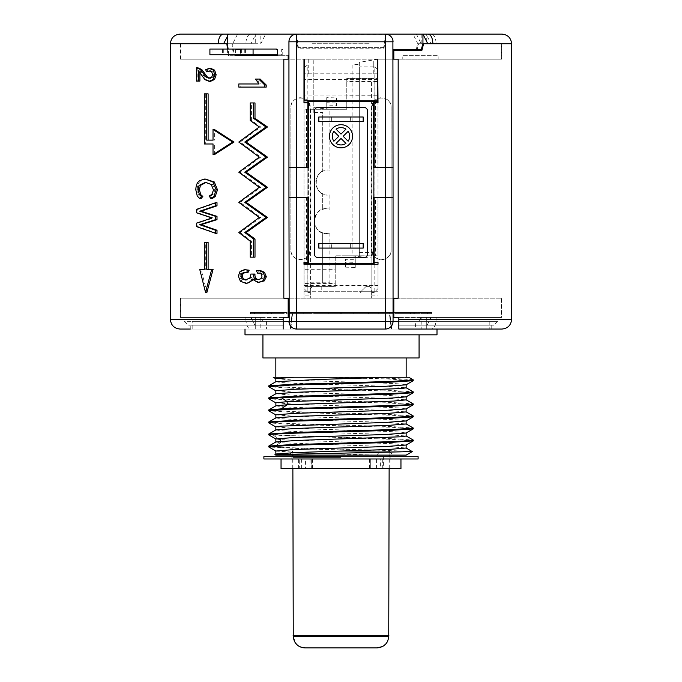 <?xml version="1.0" encoding="UTF-8"?>
<svg xmlns="http://www.w3.org/2000/svg" width="682" height="682" viewBox="0 0 682 682"><rect width="100%" height="100%" fill="white"/><g stroke="black" fill="none" stroke-linecap="round" stroke-linejoin="round"><path stroke-width="0.51" stroke-dasharray="3.41 2.56" d="M318.826 243.457L318.826 248.086L363.174 248.086L363.174 243.457L318.826 243.457M318.255 107.355A3.853 3.853 0 0 0 314.393 111.209L314.393 253.866A3.853 3.853 0 0 0 318.255 257.719L363.745 257.719A3.853 3.853 0 0 0 367.607 253.866L367.607 111.209A3.853 3.853 0 0 0 363.745 107.355L318.255 107.355M363.174 121.618L363.174 116.997L318.826 116.997L318.826 121.618L363.174 121.618M343.182 136.272L348.127 141.217A8.678 8.678 0 0 0 348.127 131.328L343.182 136.272M345.945 143.399A8.678 8.678 0 0 1 336.055 143.399L341 138.455L345.945 143.399M336.055 129.145L341 134.09L345.945 129.145A8.678 8.678 0 0 0 336.055 129.145M333.873 141.217A8.678 8.678 0 0 1 333.873 131.328L338.818 136.272L333.873 141.217M373.386 263.508L335.22 263.508L335.22 255.793L373.386 255.793L373.386 101.575L346.78 101.575L346.78 109.282L304.948 109.282L304.948 167.499L308.614 167.499L308.614 109.282L346.78 109.282L346.78 78.439L346.78 95.02L304.377 95.02L304.377 59.164L313.243 59.164L313.243 107.517L329.883 109.222L329.883 170.108C311.742 167.226 311.742 197.848 329.883 194.967L329.883 209.221C309.926 203.551 309.926 238.64 329.883 232.971L329.883 282.783L310.157 282.783L310.157 298.204L303.984 298.204L310.353 298.204L310.157 282.783L310.54 286.636L335.22 286.636L335.22 255.793L373.386 255.793L373.386 263.508M288.946 167.499L307.88 167.499L307.88 197.575L304.948 197.575L304.948 263.508L308.614 263.508L308.614 109.282L308.614 263.508L335.22 263.508M374.154 255.793L375.603 255.793L375.603 197.763L377.052 197.763L377.052 255.793L373.386 255.793L373.386 101.575L377.052 101.575L377.052 167.499L373.386 167.499L373.386 101.456M373.386 255.793L373.386 197.575L377.052 197.575L377.052 255.793L375.603 255.793M355.262 263.508L355.262 255.793L345.629 255.793L355.262 255.793L355.262 262.357L345.629 262.101L345.629 267.165L355.262 267.421L355.262 262.357M375.603 102.726L374.154 102.726L374.154 167.312L375.603 167.312L375.603 102.726L377.052 102.726L377.052 167.312L378.016 167.312L378.016 102.726L378.016 262.348L378.016 197.763L393.054 197.763M377.052 102.726L378.016 102.726M378.016 70.723L378.016 59.164L359.312 62.352L359.312 255.852L359.312 66.87L374.154 66.87L374.154 262.348L374.154 197.763L375.603 197.763M374.154 262.348L378.016 262.348M377.052 197.763L378.016 197.763M359.312 252.613L371.46 252.613L371.46 78.439L377.052 78.439L377.052 100.8L377.052 95.02L377.623 95.02L377.623 59.164L313.243 59.164L313.243 64.943L307.846 64.943L307.846 100.8M371.46 78.439L346.78 78.439L377.052 78.439L377.052 95.02M378.016 288.563L378.016 264.275L378.016 288.563L374.154 292.425L371.843 292.425L371.647 298.204L378.016 298.204L371.843 298.204L371.843 258.035L352.117 255.852L352.117 64.943L359.312 64.279M378.016 167.499L378.016 197.575L374.12 197.575L374.12 167.499L393.054 167.499M303.984 270.055L303.984 291.265L378.016 291.265L371.647 291.265L371.647 298.204L371.647 288.563L369.721 286.636L371.647 288.563L371.647 291.265L361.852 291.265A1.927 1.927 0 0 1 360.224 292.416L360.224 291.265L321.776 291.265L321.776 286.636L312.279 286.636L310.353 288.563L310.353 298.204L310.353 295.118L303.984 295.118L303.984 298.204L303.984 264.275L303.984 270.055L304.948 270.055L304.948 264.275L304.948 286.636L304.948 270.055M360.224 292.416L362.014 290.489A1.927 1.927 0 0 1 361.852 291.265L360.224 291.265M365.867 286.636L362.014 290.489L365.867 286.636L369.721 286.636L365.867 286.636M336.371 97.91L336.371 102.973L326.738 102.718L326.738 97.654L336.371 97.91L336.371 100.8M373.259 255.034L371.843 250.013L371.843 107.355L371.843 250.013C371.11 262.468 391.911 262.314 391.118 250.013L391.118 107.355C391.911 95.037 371.119 94.9 371.843 107.355L373.259 102.334L373.259 255.034A9.642 9.642 0 0 0 391.118 250.013L391.118 107.355A9.642 9.642 0 0 0 373.259 102.334M308.741 102.334L310.157 107.355L310.157 250.013L308.741 255.034A9.642 9.642 0 0 1 290.882 250.013C290.089 262.323 310.881 262.459 310.157 250.013L310.157 107.355C310.89 94.9 290.089 95.045 290.882 107.355A9.642 9.642 0 0 1 308.741 102.334L308.741 255.034M393.821 317.48L398.834 317.48L398.834 321.333L497.536 321.333L393.054 321.333L393.054 298.204L180.611 298.204L288.946 298.204L288.946 321.333L192.179 321.333L266.585 321.333L262.732 321.333L260.805 317.48L180.611 317.48L288.179 317.48L288.179 298.204L180.415 298.204L501.585 298.204L393.821 298.204L393.821 317.48L501.389 317.48L421.195 317.48L421.195 329.048L391.315 329.048L389.388 313.626L292.612 313.626L290.685 329.048L260.805 329.048L260.805 317.48M377.64 59.164L402.124 59.164L402.124 55.694L438.858 55.694L438.858 59.164L501.389 59.164L393.054 59.164L393.054 49.522L421.246 49.522M289.56 38.814L288.946 41.815L288.946 59.164L180.611 59.164L360.224 59.164M180.611 59.164L180.611 43.742L260.805 43.742L265.622 34.1L255.827 34.1L250.993 43.742L245.878 43.742L255.699 43.742L180.415 43.742L232.656 43.742L234.114 55.302L288.179 55.302L282.766 55.302L282.766 49.522L281.675 49.522L281.675 54.824L209.911 54.824M241.607 49.522L235.529 49.522L241.607 49.522L241.607 54.824M240.695 49.522L240.695 54.824M227.43 36.427L228.649 34.1L237.6 34.1L232.656 43.742L218.266 43.742M180.611 43.742L223.594 43.742M421.195 34.1L421.195 43.742L431.007 43.742L426.173 34.1L385.535 34.1L383.599 47.595L298.401 47.595L296.465 34.1L260.805 34.1L260.805 43.742M398.177 59.164L393.821 59.164L393.821 50.289L416.915 50.289L418.603 43.742L501.389 43.742L426.301 43.742L426.301 34.1L385.918 34.1L383.992 48.754L298.008 48.754L296.082 34.1L255.699 34.1L255.699 43.742L255.699 34.1L296.082 34.1L298.008 48.754L383.992 48.754L385.918 34.1L426.301 34.1L426.301 43.742L501.585 43.742L501.585 59.164L438.858 59.164M427.776 43.742L417.836 43.742L416.131 49.522M371.46 255.793L371.843 252.613L371.843 258.035M371.843 252.613L371.843 263.508M371.843 264.275L371.843 292.425M359.312 255.852L352.117 255.852M359.312 64.943L352.117 64.943M313.243 101.575L313.243 112.462L322.688 112.462L322.688 171.327A12.532 12.532 0 0 1 329.883 170.108M329.883 194.967A12.532 12.532 0 0 1 322.688 193.756L322.688 209.374L322.688 193.756A12.532 12.532 0 0 1 322.688 171.327L322.688 112.462M329.883 109.222L322.688 109.222M329.883 232.971A12.336 12.336 0 0 1 322.688 232.809L322.688 282.783L322.688 232.809A12.336 12.336 0 0 1 322.688 209.374A12.336 12.336 0 0 1 329.883 209.221M310.54 109.282L310.54 282.783L329.883 282.783M359.312 62.352L359.312 66.87M374.154 66.87L377.623 69.01M321.776 59.164L304.377 59.164M308.23 59.164L308.23 64.943L373.77 64.943L373.77 59.164M377.623 95.02L377.623 100.8L304.377 100.8L304.377 95.02M377.052 81.525L346.78 81.525M377.052 95.787L346.78 95.787L346.78 95.02M346.78 95.787L346.78 100.8M375.603 167.312L377.052 167.312M393.054 167.312L378.016 167.312M306.397 262.348L304.948 262.348L304.948 197.763L307.846 197.763L307.846 262.348L306.397 262.348L306.397 197.763M304.948 167.312L304.948 109.282L306.397 109.282L306.397 167.312L303.984 167.312L303.984 102.726L303.984 262.348L304.948 262.348M288.946 298.204L288.946 59.164M277.6 55.302L282.766 55.302M234.114 55.302L235.529 55.302M282.766 49.522L281.675 49.522M393.054 41.815L393.054 49.522M393.054 59.164L393.054 298.204M402.124 59.164L180.415 59.164L288.179 59.164L288.179 55.302M283.823 59.164L288.179 59.164M393.821 59.164L501.585 59.164M398.177 298.204L393.821 298.204M288.179 298.204L283.823 298.204M436.122 317.48L436.122 319.406C435.841 325.254 434.229 328.468 431.297 329.048L426.173 329.048L426.173 325.195L427.137 325.195L431.007 317.48L436.122 317.48L426.301 317.48L501.585 317.48L501.585 298.204M245.878 317.48L255.699 317.48L255.699 329.048L290.302 329.048L292.228 312.467L389.772 312.467L391.698 329.048L426.301 329.048L426.301 317.48L426.301 329.048L391.698 329.048L389.772 312.467L292.228 312.467L290.302 329.048L255.699 329.048L255.699 317.48L245.878 317.48L245.878 319.406L170.389 319.406M289.714 38.465L290.217 37.587M290.285 37.476L291.248 36.317M292.416 35.379L293.729 34.68M295.161 34.245L386.847 34.245M228.845 54.824L228.103 49.044M227.515 49.044L228.248 54.824M235.529 49.522L235.529 54.824M276.517 49.044L236.449 49.044L236.449 49.522M199.886 72.096L199.886 70.851L201.48 72.343L206.288 79.641L210.508 81.346M199.886 81.081L197.814 81.081L197.814 67.765M210.022 70.979L213.082 71.917L214.02 74.611L213.023 77.288L209.664 78.208M208.01 71.84L207.03 69.692L205.657 69.692M210.695 68.345L207.03 69.692M217.004 233.346L197.814 226.577L197.814 223.159L196.416 223.159M217.004 202.707L197.814 209.408L197.814 212.758L213.313 217.993L197.814 223.159M206.331 178.965L201.062 180.602C198.564 182.316 197.286 185.402 197.226 189.877L198.658 196.075L201.045 198.633M212.315 198.539L210.508 196.101L209.135 196.101M206.092 182.384L212.579 184.472L214.873 190.005L213.21 194.43L210.508 196.101M245.912 269.629L241.428 271.453L239.689 276.074L241.726 281.197L247.029 283.235M245.435 272.306L247.958 272.553M254.966 274.053L252.272 274.053L251.581 277.727L246.262 279.995M260.132 270.439L257.83 270.814L259.117 273.226L260.439 273.022L262.476 273.925L263.354 276.074C263.423 278.23 261.982 279.373 259.024 279.509L258.376 279.475M252.903 280.183L253.499 278.929L259.348 282.561M266.21 87.091L240.183 87.091L240.183 83.971L238.802 83.971M260.439 83.971L259.015 83.971L260.439 83.971L256.978 79.061L255.562 79.061M260.174 79.061L256.978 79.061M213.099 269.288L206.74 269.288M206.91 292.425L201.105 269.288L199.715 269.288M205.717 269.288L204.336 269.288L205.717 269.288L205.717 242.298L204.336 242.298M208.112 242.298L205.717 242.298M214.387 140.125L213.023 140.125L214.387 140.125L214.387 129.469M214.387 154.644L214.387 143.979L213.023 143.979L214.387 143.979M204.336 143.979L205.717 143.979L205.717 93.86L204.336 93.86M208.112 93.86L205.717 93.86M255 257.165L251.59 257.165L251.59 241.121L240.183 232.528L238.802 232.528M255 102.948L251.59 102.948L251.59 120.492L260.737 126.98L240.183 142.052L260.737 157.133L240.183 172.214L260.737 187.294L240.183 202.366L260.737 217.447L240.183 232.528M290.882 250.013L290.882 107.355L290.882 250.013M233.432 55.302L228.905 55.302L233.432 55.302L231.974 43.742M432.891 43.742L501.585 43.742M438.952 59.164L438.952 55.694L402.227 55.694L402.227 59.164M501.969 34.1L431.297 34.1C434.229 34.68 435.841 37.894 436.122 43.742L511.611 43.742M422.951 34.1L413.011 34.1L417.836 43.742L422.942 43.742L418.603 43.742M255.827 34.1L250.703 34.1C247.771 34.68 246.159 37.894 245.878 43.742L170.389 43.742M416.378 34.1L421.195 43.742M265.622 34.1L260.805 34.1M228.649 34.1L237.6 34.1M413.011 34.1L422.942 34.1M223.295 34.1L250.703 34.1M296.465 34.1L298.401 47.595L383.599 47.595L385.535 34.1M388.28 34.68L389.601 35.387M390.76 36.325L391.724 37.484M391.8 37.612L392.295 38.473M392.448 38.823L392.9 40.281M421.928 50.289L416.915 50.289M277.6 54.824L281.675 54.824M240.431 54.824L222.443 54.824L245.58 54.824L240.431 54.824L240.431 49.044L222.443 49.044L240.431 49.044M236.449 49.044L209.911 49.044M199.886 70.851L198.496 70.851M197.814 81.081L196.416 81.081M210.303 78.26L208.931 78.26M210.67 70.911L209.297 70.911M251.59 102.948L250.192 102.948M251.59 257.165L250.192 257.165M251.59 241.121L250.192 241.121M260.737 217.447L259.313 217.447M240.183 202.366L238.802 202.366M260.737 187.294L259.313 187.294M240.183 172.214L238.802 172.214M260.737 157.133L259.313 157.133M240.183 142.052L238.802 142.052M260.737 126.98L259.313 126.98M251.59 120.492L250.192 120.492M208.112 140.125L206.74 140.125M240.183 87.091L238.802 87.091M253.499 278.929L252.101 278.929M246.211 272.254L244.821 272.254M246.935 280.021L245.546 280.021M252.272 274.053L250.865 274.053M259.024 279.509L257.608 279.509M260.439 273.022L259.015 273.022M257.83 270.814L256.406 270.814M206.808 182.358L205.435 182.358M197.814 226.577L196.416 226.577M213.313 217.993L211.949 217.993M197.814 212.758L196.416 212.758M197.814 209.408L196.416 209.408M288.179 317.48L283.166 317.48L283.166 321.333L184.464 321.333L188.317 325.195L283.166 325.195L283.166 321.333M426.173 329.048L491.748 329.048L398.834 329.048L398.834 325.195L493.683 325.195L427.137 325.195M398.834 321.333L398.834 325.195L491.748 325.195L426.173 325.195M419.268 321.333L421.195 317.48M262.732 321.333L184.464 321.333M283.166 317.48L180.415 317.48L250.993 317.48L254.863 325.195L188.317 325.195M254.863 325.195L255.827 325.195L255.827 329.048L250.703 329.048C247.771 328.468 246.159 325.254 245.878 319.406M398.834 317.48L501.585 317.48M255.827 329.048L190.252 329.048L283.166 329.048L283.166 325.195L190.252 325.195L255.827 325.195M398.834 329.048L431.297 329.048M250.703 329.048L190.252 329.048L190.252 325.195M266.585 321.333L266.585 329.048L192.179 329.048L296.661 329.048L292.74 327.982M291.163 326.738L290.685 326.209M289.952 325.144L289.194 323.268M392.806 323.268L392.048 325.144M391.315 326.209L390.837 326.738M389.26 327.982L385.339 329.048L489.821 329.048L415.415 329.048L415.415 321.333M266.585 329.048L260.805 329.048M415.415 329.048L421.195 329.048M391.315 329.048L290.685 329.048L292.612 313.626L389.388 313.626L391.315 329.048M341 329.048L437 329.048L341 329.048M288.946 197.763L304.948 197.763M303.984 262.348L303.984 197.763M306.397 167.312L307.846 167.312L307.846 102.726L307.846 292.425L303.984 288.563M303.984 102.726L307.846 102.726M321.776 286.636L312.279 286.636L310.353 288.563L310.353 291.265L303.984 291.265L303.984 295.118M303.984 167.499L303.984 197.575L307.88 197.575M303.984 68.797L303.984 59.164M371.647 295.118L378.016 295.118M321.776 291.265L310.353 291.265L310.353 295.118M304.948 283.55L335.22 283.55L335.22 270.055L378.016 270.055M303.984 264.275L378.016 264.275M304.948 269.288L335.22 269.288L335.22 270.055M335.22 269.288L335.22 264.275M304.948 197.575L308.614 197.575L308.614 263.619M288.946 197.575L303.984 197.575M303.984 167.312L288.946 167.312M393.054 197.575L378.016 197.575M307.88 167.499L304.948 167.499M307.846 109.282L306.397 109.282M326.738 101.575L326.738 109.282L336.371 109.282L326.738 109.282L326.738 101.533M310.157 292.425L307.846 292.425M313.243 100.8L313.243 64.943M374.111 78.439L374.111 101.575M377.052 197.575L374.12 197.575M377.052 167.499L374.12 167.499M377.052 101.575L373.386 101.575M308.614 109.282L308.614 101.575L346.78 101.575M308.614 263.508L304.948 263.508M335.22 283.55L335.22 286.636L304.948 286.636L307.889 286.636L307.889 263.508M307.889 286.636L310.54 286.636M304.377 67.083L307.846 64.943M313.243 112.462L313.243 107.517M326.738 100.8L326.738 97.654M326.738 102.718L326.738 105.761L336.371 105.761L336.371 102.973M437 334.828L245 334.828M419.072 357.965L262.928 357.965M413.215 379.797L395.645 378.519L354.64 377.24L406.157 377.24L294.07 377.24M275.929 381.698L280.669 382.542L294.385 383.275L385.339 386.242L406.148 387.794M275.878 393.778L294.317 395.321L385.279 398.288L406.157 399.874M275.843 378.74L296.73 380.292L387.649 383.258L401.348 383.992L406.08 384.836M275.843 390.777L296.747 392.338L387.683 395.304L406.105 396.856M268.708 385.918L289.748 387.419L390.598 390.377L413.173 391.826M268.708 397.964L289.773 399.464L390.36 402.414L413.13 403.855M354.64 377.24L273.218 377.24M413.292 392.67L392.116 391.161L291.231 388.194L268.819 386.745M327.36 377.24L387.044 378.928L413.292 380.616M413.292 404.716L392.116 403.207L291.845 400.266L268.921 398.842M275.843 402.806L296.764 404.392L387.649 407.35L401.34 408.092L406.071 408.927M275.843 414.852L296.644 416.438L387.564 419.396L401.306 420.138L406.08 420.973M275.843 426.906L296.661 428.484L387.674 431.45L401.374 432.192L406.071 433.027M275.843 438.961L280.319 439.668L391.178 443.65L406.148 444.979M413.292 440.845L391.928 439.344L268.844 434.954M413.292 428.816L392.107 427.307L291.444 424.349L268.836 422.9M413.292 416.762L392.116 415.261L291.828 412.32L268.913 410.879M268.708 410.01L289.824 411.519L390.164 414.46L413.087 415.892M268.708 422.056L289.859 423.565L390.598 426.523L413.173 427.972M268.708 434.11L289.884 435.61L390.522 438.569L413.156 440.018M268.708 446.156L273.678 446.872C291.359 448.253 370.454 449.626 400.121 451.007L380.496 451.007L308.622 449.003L268.853 447.008M275.929 405.799L280.652 406.634L294.351 407.376L385.236 410.334L406.157 411.919M275.937 417.836L280.6 418.68L294.257 419.421L385.202 422.38L406.157 423.965M275.929 429.89L280.626 430.734L294.326 431.467L385.339 434.434L406.157 436.02M275.92 441.945L280.319 442.754L389.558 446.667L406.148 448.023M275.895 454.007L285.127 455.124L274.948 454.604M412.278 451.552L400.121 451.007M275.929 451.1L311.469 453.112L376.6 455.124L406.157 455.124M275.843 455.124L376.6 455.124L380.496 451.007M341 455.124L393.147 455.124L341 455.124M341 451.271L389.294 451.271L341 451.271M341 457.434L292.868 457.434L341 457.434M292.868 468.619L341 468.619L311.009 468.619L311.009 458.977L380.616 458.977L380.616 468.619L383.412 468.619L383.412 457.434M380.616 458.977L389.916 458.977L387.956 458.977L387.956 468.619L383.412 468.619M382.738 468.619L382.738 458.977L370.991 458.977L370.991 468.619L341 468.619L400.956 468.619M387.956 458.977L382.738 458.977M370.991 468.619L370.991 458.977M371.093 458.977L311.009 458.977M301.384 458.977L301.384 468.619L298.588 468.619L299.262 468.619L299.262 458.977M311.009 468.619L310.907 458.977M309.918 458.977L309.918 468.619L310.907 468.619M389.132 468.619L380.616 468.619M387.956 468.619L370.701 468.619L370.718 458.977L370.718 468.619L372.082 468.619L371.093 468.619M389.064 468.619L309.918 468.619M301.384 468.619L299.262 468.619M292.936 468.619L311.299 468.619L311.282 458.977L311.282 468.619L305.442 468.619L305.442 458.977M281.044 468.619L305.442 468.619M389.132 635.564L388.74 636.332L293.26 636.332L292.868 635.564M302.731 647.687L300.438 647.005M298.358 645.888L294.684 641.873M388.518 638.591L387.743 641.012M386.677 642.904L382.568 646.536M304.956 647.9L377.044 647.9L304.956 647.9M293.26 635.564L388.74 635.564L293.26 635.564M418.109 458.977L263.891 458.977M418.109 456.667L263.891 456.667M390.155 456.667L291.845 456.667L390.155 456.667L390.155 458.977M291.845 458.977L291.845 456.667M372.082 458.977L372.082 468.619M377.623 73.809L304.377 73.809L377.623 73.809M373.77 73.809L373.77 64.943L377.623 64.943M308.23 73.809L308.23 64.943L304.377 64.943M355.262 264.275L355.262 267.421M345.629 264.275L345.629 267.165M355.262 263.542L355.262 259.313L345.629 259.313L345.629 262.101M331.358 116.997L350.642 116.997L331.358 116.997L331.358 121.618L350.642 121.618L331.358 121.618L331.358 116.997M350.642 116.997L350.642 121.618L350.642 116.997M350.642 248.086L331.358 248.086L350.642 248.086L350.642 243.457L331.358 243.457L350.642 243.457L350.642 248.086M331.358 248.086L331.358 243.457L331.358 248.086M341 312.467L410.402 312.467L341 312.467M341 314.01L410.402 314.01L341 314.01M312.083 43.742L369.917 43.742L312.083 43.742L312.083 41.815L369.917 41.815L312.083 41.815M369.917 43.742L369.917 41.815M328.187 313.626L313.763 313.626L328.187 313.626L328.187 312.467L340.207 312.467L313.763 312.467L328.187 312.467L328.187 313.626L313.763 313.626L313.763 312.467L340.207 312.467L313.763 312.467L313.763 313.626L340.207 313.626L340.207 312.467L340.207 313.626L328.187 313.626M288.392 312.467L312.245 312.467L288.392 312.467L312.245 312.467L288.392 312.467L288.392 313.626L303.805 313.626L303.805 312.467L303.805 313.626L312.245 313.626L288.392 313.626L312.245 313.626L312.245 312.467L312.245 313.626L288.392 313.626L288.392 312.467M283.064 313.626L268.171 313.626L283.064 313.626L283.064 312.467L287.105 312.467L268.171 312.467L283.064 312.467L283.064 313.626L268.171 313.626L268.171 312.467L287.105 312.467L268.171 312.467L268.171 313.626L287.105 313.626L287.105 312.467L287.105 313.626L283.064 313.626M255.085 312.467L268 312.467L255.085 312.467L267.233 312.467L255.085 312.467L255.085 313.626L268 313.626L268 312.467L268 313.626L255.085 313.626L267.233 313.626L267.233 312.467L267.233 313.626L268 313.626L255.085 313.626L255.085 312.467M260.081 313.626L250.405 313.626L260.081 313.626L260.081 312.467L250.405 312.467L260.081 312.467L260.081 313.626L250.405 313.626L250.405 312.467L254.591 312.467L250.405 312.467L250.405 313.626L254.591 313.626L254.591 312.467L254.591 313.626L260.081 313.626M353.813 313.626L341.793 313.626L341.793 312.467L368.237 312.467L341.793 312.467L341.793 313.626L368.237 313.626L341.793 313.626L353.813 313.626L353.813 312.467L353.813 313.626L368.237 313.626L353.813 313.626M368.237 313.626L368.237 312.467L368.237 313.626M393.608 312.467L369.755 312.467L393.608 312.467L369.755 312.467L393.608 312.467L393.608 313.626L378.195 313.626L378.195 312.467L378.195 313.626L369.755 313.626L369.755 312.467L369.755 313.626L393.608 313.626L369.755 313.626L393.608 313.626L393.608 312.467M398.936 313.626L394.895 313.626L394.895 312.467L413.829 312.467L394.895 312.467L394.895 313.626L398.936 313.626L398.936 312.467L398.936 313.626L413.829 313.626L398.936 313.626M413.829 313.626L413.829 312.467L413.829 313.626M426.915 312.467L414 312.467L426.915 312.467L414.767 312.467L426.915 312.467L426.915 313.626L414 313.626L414 312.467L414 313.626L414.767 313.626L414.767 312.467L414.767 313.626L426.915 313.626L414 313.626L426.915 313.626L426.915 312.467M421.919 313.626L427.409 313.626L427.409 312.467L421.919 312.467L431.595 312.467L421.919 312.467L431.595 312.467L427.409 312.467L427.409 313.626L421.919 313.626L421.919 312.467L421.919 313.626L431.595 313.626L421.919 313.626M431.595 313.626L431.595 312.467L431.595 313.626M377.623 79.598L304.377 79.598M375.126 167.312L375.126 102.726M511.611 319.406L436.122 319.406M223.73 49.044L223.73 54.824M244.284 49.044L244.284 54.824M227.592 49.044L227.592 54.824M213.014 49.044L213.014 54.824M206.288 79.641L204.915 79.641M203.671 75.847L202.29 75.847M201.48 72.343L200.099 72.343M213.023 77.288L211.65 77.288M214.02 74.611L212.656 74.611M213.082 71.917L211.718 71.917M241.726 281.197L240.345 281.197M239.689 276.074L238.308 276.074M241.428 271.453L240.047 271.453M251.581 277.727L250.183 277.727M263.354 276.074L261.922 276.074M262.476 273.925L261.053 273.925M198.658 196.075L197.269 196.075M197.226 189.877L195.828 189.877M201.062 180.602L199.681 180.602M213.21 194.43L211.846 194.43M214.873 190.005L213.509 190.005M212.579 184.472L211.215 184.472M303.984 285.477L378.016 285.477M306.874 197.763L306.874 262.348M374.154 264.275L374.154 292.425M375.126 255.793L375.126 197.763M306.874 109.282L306.874 167.312M273.678 435.551L278.307 438.424M280.319 442.754L273.678 446.872M389.192 458.977L389.192 468.619M376.558 468.619L376.558 458.977M381.911 468.619L381.911 458.977M300.089 468.619L300.089 458.977M292.808 458.977L292.808 468.619M294.044 458.977L294.044 468.619M501.389 298.204L501.389 317.48M180.611 298.204L180.611 317.48M501.389 43.742L501.389 59.164M180.415 59.164L180.415 43.742M222.443 49.044L222.443 54.824M245.58 49.044L245.58 54.824M497.536 321.333L493.683 325.195M491.748 329.048L491.748 325.195M180.415 317.48L180.415 298.204M192.179 329.048L192.179 321.333M489.821 321.333L489.821 329.048M389.294 451.271L393.147 455.124M292.706 451.271L288.853 455.124M292.868 457.434L292.868 456.667M292.868 455.124L292.868 451.271M389.132 457.434L389.132 456.667M389.132 455.124L389.132 451.271M298.588 468.619L298.588 457.434M312.416 458.977L312.416 468.619M369.584 458.977L369.584 468.619M389.916 458.977L389.916 468.619M292.084 468.619L292.084 458.977M410.402 314.01L410.402 312.467M271.598 314.01L271.598 312.467M292.868 314.01L292.868 312.467M389.132 314.01L389.132 312.467"/><path stroke-width="1.02" d="M318.826 248.086L318.826 243.457L363.174 243.457L363.174 248.086L318.826 248.086M341 147.841A11.568 11.568 0 0 1 329.432 136.272A11.568 11.568 0 0 1 341 124.704A11.568 11.568 0 0 1 352.568 136.272A11.568 11.568 0 0 1 341 147.841A11.568 11.568 0 0 0 352.568 136.272A11.568 11.568 0 0 0 341 124.704A11.568 11.568 0 0 0 329.432 136.272A11.568 11.568 0 0 0 341 147.841M363.745 107.355L318.255 107.355A3.853 3.853 0 0 0 314.393 111.209L314.393 253.866A3.853 3.853 0 0 0 318.255 257.719L363.745 257.719A3.853 3.853 0 0 0 367.607 253.866L367.607 111.209A3.853 3.853 0 0 0 363.745 107.355M392.9 40.281L393.054 197.575L373.386 197.575L373.386 263.508L308.614 263.508L308.614 197.575L288.946 197.575L307.846 197.763L307.846 262.348L303.984 262.348L303.984 264.275L378.016 264.275L378.016 262.348L378.016 264.275M427.776 43.742L422.951 34.1L428.066 34.1C430.998 34.68 432.61 37.894 432.891 43.742L422.942 43.742L422.942 34.1L385.339 34.1A7.715 7.715 0 0 1 393.054 41.815L296.661 41.815L296.661 167.312L288.946 167.312L308.614 167.499L308.614 101.575L373.386 101.575L373.386 167.499L393.054 167.499M373.386 255.793L374.154 255.793M377.052 102.726L377.052 101.575M283.166 321.333L288.946 321.333A7.715 7.715 0 0 0 296.661 329.048L385.339 329.048L385.339 197.763L393.054 197.763L393.054 321.333L398.834 321.333M385.339 197.763L374.154 197.763L374.154 262.348L378.016 262.348M377.623 69.01L378.016 102.726L374.154 102.726L374.154 167.312L385.339 167.312L385.339 34.1L227.43 34.1L227.43 43.742L228.103 49.044M377.64 59.164L378.016 102.726M393.054 317.48L393.821 317.48L393.821 298.204M227.515 49.044L226.842 43.742L170.389 43.742L170.389 319.406L283.166 319.406L283.166 317.48L288.946 317.48M288.946 55.302L288.179 55.302L288.946 55.302M240.695 54.824L240.695 55.302M371.843 263.508L371.843 264.275M304.377 59.164L304.377 100.8L377.623 100.8L377.623 59.164M375.126 102.726L375.126 101.456L377.052 100.68M375.126 101.456L373.386 101.575M346.78 100.8L346.78 101.575M393.054 167.312L385.339 167.312M296.661 167.312L307.846 167.312L307.846 102.726L303.984 102.726L303.984 59.164M303.984 264.275L303.984 262.348M296.661 34.1L296.661 41.815L288.946 41.815A7.715 7.715 0 0 1 296.661 34.1L296.465 34.1M288.946 167.312L288.946 41.815M289.194 323.268L288.946 197.763M288.946 167.499L288.946 197.575M277.6 49.522L276.517 49.522L277.6 49.522L277.6 55.302L235.529 55.302L235.529 54.824M422.942 43.742L421.246 49.522L393.054 49.522M288.946 298.204L283.823 298.204L283.823 59.164L288.946 59.164M393.054 59.164L398.177 59.164L398.177 298.204L393.054 298.204M393.821 59.164L393.821 50.289L421.928 50.289L423.616 43.742M393.821 317.48L398.834 317.48L398.834 319.406L511.611 319.406C511.014 325.246 507.809 328.46 501.969 329.048L398.834 329.048L398.834 319.406M288.179 298.204L288.179 317.48M288.179 59.164L288.179 55.302M291.248 36.317L292.416 35.379M293.729 34.68L295.161 34.245M228.905 55.302L228.308 55.302L228.845 54.824M228.248 54.824L228.308 55.302M253.082 49.044L253.082 54.824L209.911 54.824L209.911 49.044L276.517 49.044L276.517 49.522M210.303 78.26L207.354 76.998L201.727 69.496L197.814 67.765L196.416 67.765L196.416 81.081L199.886 81.081L199.886 72.096M196.416 67.765L200.346 69.496L205.981 76.998L208.931 78.26L211.65 77.288L212.656 74.611L211.718 71.917L209.297 70.911L206.637 71.84L210.67 70.911M209.135 81.346L210.508 81.346L214.523 79.496L216.151 74.798L214.608 70.127L210.695 68.345L209.323 68.345L213.244 70.127L214.787 74.798L213.159 79.496L209.135 81.346L204.915 79.641L198.496 70.851L198.496 81.081M215.64 233.346L217.004 233.346L217.004 230.26L201.088 224.693L217.004 219.638L217.004 216.365L201.113 211.198L217.004 205.794L217.004 202.707L215.64 202.707L215.64 205.794L199.732 211.198L215.64 216.365L215.64 219.638L199.707 224.693L215.64 230.26L215.64 233.346L196.416 226.577L196.416 223.159L211.949 217.993L196.416 212.758L196.416 209.408L215.64 202.707M210.951 198.539L212.315 198.539L215.231 196.493L217.498 189.818L214.284 181.966L204.958 178.965L212.92 181.966L216.134 189.818L213.867 196.493L210.951 198.539L209.135 196.101L211.846 194.43L213.509 190.005L211.215 184.472L205.435 182.358L199.05 185.427L197.942 189.818L199.494 194.745L201.454 196.442L199.655 198.633L197.269 196.075L195.828 189.877C195.905 185.368 197.183 182.273 199.681 180.602L204.958 178.965M199.655 198.633L201.045 198.633L202.835 196.442L200.875 194.745L199.332 189.818L200.431 185.427L206.092 182.384M246.56 272.553L247.958 272.553L249.16 270.2L244.523 269.629L247.762 270.2L246.56 272.553L244.821 272.254L241.854 273.32L240.789 276.167L242.067 278.964L245.546 280.021L250.183 277.727L250.865 274.053L253.559 274.053L253.542 274.948C253.585 278.009 254.94 279.526 257.608 279.509C260.609 279.347 262.041 278.205 261.922 276.074L261.053 273.925L259.015 273.022L257.702 273.226L256.406 270.814L258.708 270.439L263.056 272.271L264.88 276.747L262.851 280.882L257.932 282.561L252.101 278.929C250.78 281.913 248.623 283.345 245.639 283.235L240.345 281.197L238.308 276.074L240.047 271.453L244.523 269.629M246.935 280.021L243.457 278.964L242.17 276.167L243.244 273.32L246.211 272.254M259.024 279.509C256.304 279.467 254.949 277.949 254.949 274.948L254.966 274.053L253.559 274.053M257.702 273.226L260.439 273.022M257.932 282.561L264.284 280.882L266.33 276.747L264.488 272.271L260.132 270.439L258.708 270.439M245.639 283.235L247.029 283.235L252.903 280.183M259.015 83.971L255.562 79.061L260.174 79.061L266.21 85.003L266.21 87.091L238.802 87.091L238.802 83.971L259.015 83.971L240.183 83.971M208.112 269.288L208.112 242.298L206.74 242.298L206.74 269.288L211.735 269.288L205.529 292.425L199.715 269.288L204.336 269.288L201.105 269.288M211.735 269.288L213.099 269.288L206.91 292.425L205.529 292.425M213.023 154.644L214.387 154.644L234.011 142.052L214.387 129.469L213.023 129.469L232.647 142.052L213.023 154.644L213.023 143.979L205.717 143.979M208.112 140.125L208.112 93.86L206.74 93.86L206.74 140.125L213.023 140.125L208.112 140.125M253.593 257.165L255 257.165L255 239.007L246.151 232.528L267.48 217.447L246.151 202.366L267.48 187.294L246.151 172.214L267.48 157.133L246.151 142.052L267.48 126.98L255 118.378L255 102.948L253.593 102.948L253.593 118.378L266.04 126.98L244.761 142.052L266.04 157.133L244.761 172.214L266.04 187.294L244.761 202.366L266.04 217.447L244.761 232.528L253.593 239.007L253.593 257.165L250.192 257.165L250.192 241.121L238.802 232.528L259.313 217.447L238.802 202.366L259.313 187.294L238.802 172.214L259.313 157.133L238.802 142.052L259.313 126.98L250.192 120.492L250.192 102.948L253.593 102.948M416.915 50.289L417.111 49.522M431.297 34.1L426.173 34.1M226.842 43.742L227.43 43.742M223.594 43.742L227.43 36.427M432.891 43.742L511.611 43.742C511.014 37.902 507.809 34.688 501.969 34.1L428.066 34.1M218.266 43.742C218.53 37.953 220.201 34.739 223.295 34.1L227.43 34.1M386.847 34.245L388.28 34.68M389.601 35.387L390.76 36.325M253.082 54.824L277.6 54.824M209.323 68.345L205.657 69.692L206.637 71.84M213.023 143.979L204.336 143.979L204.336 93.86L206.74 93.86M213.023 140.125L213.023 129.469M204.336 269.288L204.336 242.298L206.74 242.298M264.769 87.091L264.769 85.003L258.751 79.061M255 118.378L253.593 118.378M267.48 126.98L266.04 126.98M246.151 142.052L244.761 142.052M267.48 157.133L266.04 157.133M246.151 172.214L244.761 172.214M267.48 187.294L266.04 187.294M246.151 202.366L244.761 202.366M267.48 217.447L266.04 217.447M246.151 232.528L244.761 232.528M255 239.007L253.593 239.007M234.011 142.052L232.647 142.052M266.21 85.003L264.769 85.003M249.16 270.2L247.762 270.2M202.835 196.442L201.454 196.442M217.004 230.26L215.64 230.26M217.004 205.794L215.64 205.794M201.113 211.198L199.732 211.198M217.004 216.365L215.64 216.365M217.004 219.638L215.64 219.638M201.088 224.693L199.707 224.693M190.252 329.048L180.031 329.048C174.191 328.46 170.986 325.246 170.389 319.406M283.166 319.406L283.166 329.048M292.74 327.982L291.163 326.738M290.685 326.209L289.952 325.144M385.339 329.048A7.715 7.715 0 0 0 393.054 321.333L392.806 323.268M392.048 325.144L391.315 326.209M390.837 326.738L389.26 327.982M296.661 329.048L296.661 321.333L288.946 321.333M304.948 262.348L304.948 263.508M304.377 67.083L303.984 102.726M306.874 262.348L306.874 263.619L304.948 264.394M306.874 263.619L308.614 263.508M335.22 264.275L335.22 263.508M307.846 109.282L308.614 109.282M313.243 101.575L313.243 100.8M326.738 101.575L326.738 100.8M336.371 101.575L336.371 100.8M245 329.048L245 334.828L437 334.828L437 329.048M262.928 334.828L262.928 357.965L419.072 357.965L419.072 334.828M275.929 378.808L273.218 377.24L387.93 377.24L318.162 379.473L275.929 381.698L268.785 385.824L268.708 386.643L289.884 385.134L390.948 382.167L413.215 380.701L413.292 379.891L392.269 381.391L291.069 384.367L268.785 385.824M406.148 384.733L406.157 387.819L401.357 388.561L296.687 392.269L275.878 393.778M406.157 396.788L406.157 399.874L393.42 401.093L287.182 404.741L275.929 405.799M294.07 377.24L275.843 378.715L275.843 381.801M413.215 380.701L406.08 384.827L385.313 386.31L294.377 389.277L275.843 390.777M406.105 396.856L391.928 398.075L287.182 401.664L275.843 402.806M387.93 377.24L408.782 377.24L413.292 379.891M413.173 391.826L407.845 392.687L392.235 393.437L291.043 396.413L268.776 397.879L268.708 398.689L281.291 397.546L391.025 394.213L413.215 392.755L413.292 391.937M413.13 403.855L407.845 404.733L392.21 405.492L281.291 408.859L268.785 409.925L268.708 410.743L289.884 409.234L390.965 406.267L413.215 404.801L413.292 403.991M406.071 408.927L385.304 410.411L294.411 413.369L275.843 414.852M268.836 422.9L274.207 422.039L289.884 421.28L390.991 418.313L413.224 416.847L406.08 420.965L385.373 422.456L280.677 426.165L275.843 426.906L275.843 429.992M268.844 434.954L274.207 434.084L289.893 433.326L390.897 430.368L413.215 428.901L406.097 433.019L385.262 434.511L294.274 437.477L275.843 438.961M413.215 428.901L413.292 428.083L392.133 429.592L291.069 432.558L268.785 434.025L268.708 434.835M413.224 416.847L413.292 416.037L392.159 417.537L291.137 420.504L268.793 421.97L268.708 422.789M413.156 440.018L407.845 440.879L392.099 441.638L291.018 444.613L268.776 446.071L268.708 446.889L289.884 445.38L390.82 442.413L413.292 440.845M406.157 411.919L387.708 413.394L296.806 416.361L275.937 417.836M406.157 423.965L387.726 425.449L296.73 428.407L275.929 429.89M406.157 432.934L406.157 436.02L401.323 436.761L296.627 440.461L275.92 441.945L268.776 446.088M412.269 451.595L406.157 455.124L275.843 455.124L274.948 454.604L412.269 451.595L406.08 447.972M406.148 448.023L387.64 449.549L296.73 452.507L275.929 453.99L274.948 454.562M406.122 445.039L385.236 446.557L294.317 449.523L275.852 451.041M400.956 458.977L400.956 468.619L281.044 468.619L281.044 458.977M292.868 468.619L293.26 636.332C293.968 643.382 297.863 647.235 304.956 647.9L302.731 647.687M382.568 646.536L377.044 647.9C384.137 647.227 388.041 643.373 388.74 636.332L389.132 468.619M377.044 647.9L304.956 647.9L377.044 647.9M300.438 647.005L298.358 645.888M294.684 641.873L293.26 636.332L388.74 636.332L388.518 638.591M387.743 641.012L386.677 642.904M263.891 458.977L418.109 458.977L418.109 456.667L263.891 456.667L263.891 458.977M355.262 263.508L355.262 264.275M345.629 263.508L345.629 264.275M343.182 136.272L348.127 131.328A8.678 8.678 0 0 1 348.127 141.217L343.182 136.272M336.055 143.399L341 138.455L345.945 143.399A8.678 8.678 0 0 1 336.055 143.399M336.055 129.145A8.678 8.678 0 0 1 345.945 129.145L341 134.09L336.055 129.145M333.873 131.328L338.818 136.272L333.873 141.217A8.678 8.678 0 0 1 333.873 131.328M318.826 116.997L363.174 116.997L363.174 121.618L318.826 121.618L318.826 116.997M385.339 197.575L385.339 167.499M296.661 167.499L296.661 197.575M296.661 197.763L296.661 321.333L393.054 321.333M214.523 79.496L213.159 79.496M201.727 69.496L200.346 69.496M204.702 73.477L203.33 73.477M207.354 76.998L205.981 76.998M214.608 70.127L213.244 70.127M216.151 74.798L214.787 74.798M243.244 273.32L241.854 273.32M242.17 276.167L240.789 276.167M243.457 278.964L242.067 278.964M254.949 274.948L253.542 274.948M264.488 272.271L263.056 272.271M266.33 276.747L264.88 276.747M264.284 280.882L262.851 280.882M214.284 181.966L212.92 181.966M217.498 189.818L216.134 189.818M215.231 196.493L213.867 196.493M200.431 185.427L199.05 185.427M199.332 189.818L197.942 189.818M200.875 194.745L199.494 194.745M374.154 262.348L374.154 264.275M307.846 100.8L307.846 102.726M336.371 101.533L326.738 101.533M281.291 397.546L287.182 401.664L287.182 404.741L281.291 408.859M278.307 438.424L280.319 439.668L280.319 442.754M345.629 263.542L355.262 263.542M511.611 43.742L511.611 319.406M223.295 34.1L180.031 34.1C174.191 34.688 170.986 37.902 170.389 43.742M406.157 377.24L406.157 357.965M275.843 357.965L275.843 377.24M275.843 393.846L275.843 390.76M413.215 391.852L406.08 387.734M268.785 397.879L275.92 393.753M413.215 403.906L406.071 399.78M275.929 390.854L268.785 386.728M406.071 396.881L413.215 392.755M413.207 404.784L406.063 408.919M268.802 398.765L275.937 402.9M275.929 414.937L268.785 410.811M275.903 426.992L268.776 422.866M275.92 439.046L268.776 434.911M413.292 440.862L413.292 440.129M413.207 415.96L406.063 411.826M268.793 421.979L275.929 417.853M413.207 427.998L406.088 423.88M268.785 434.025L275.903 429.907M413.224 440.052L406.097 435.934M275.937 405.807L268.793 409.942M413.207 440.947L406.071 445.073M275.929 451.1L268.793 446.966M406.148 444.979L406.148 448.065M275.852 451.007L275.852 454.093M275.878 405.892L275.878 402.806M406.131 411.919L406.131 408.833M275.86 417.938L275.86 414.852M406.148 423.965L406.148 420.879M275.852 442.047L275.852 438.961M292.868 456.667L292.868 455.124M389.132 456.667L389.132 455.124"/></g></svg>
